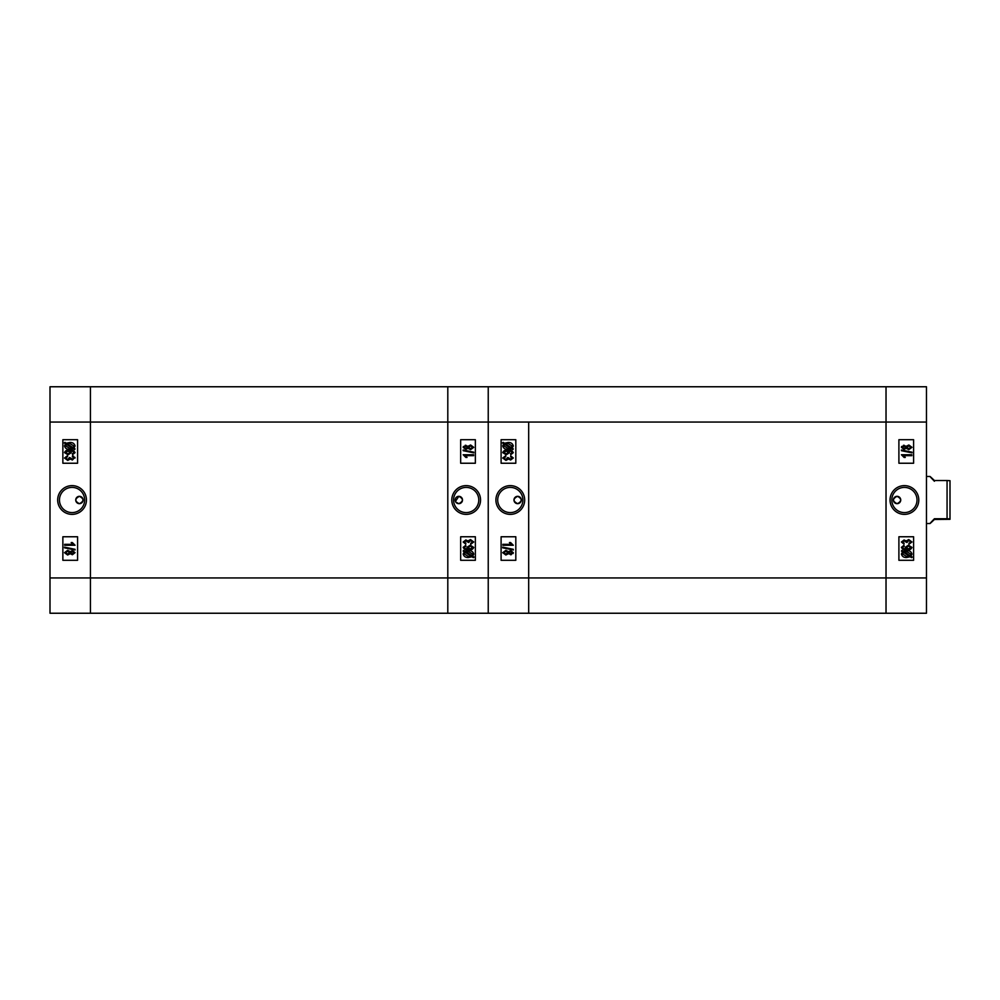 <?xml version="1.0" encoding="UTF-8"?>
<svg xmlns="http://www.w3.org/2000/svg" width="1000" height="1000" viewBox="0 0 1000 1000"><rect width="100%" height="100%" fill="white"/><g stroke="black" fill="none" stroke-linecap="round" stroke-linejoin="round"><path stroke-width="1.5" d="M897.062 503.675A3.675 3.675 0 0 1 893.388 500A3.675 3.675 0 0 1 897.062 496.325C892.312 498.775 892.312 501.225 897.062 503.675C901.8 501.225 901.8 498.775 897.062 496.325A3.675 3.675 0 0 1 900.738 500A3.675 3.675 0 0 1 897.062 503.675M904.412 485.625A14.375 14.375 0 0 0 890.037 500A14.375 14.375 0 0 0 904.412 514.375A14.375 14.375 0 0 0 918.787 500A14.375 14.375 0 0 0 904.412 485.625M904.412 487.4A12.6 12.6 0 0 0 891.812 500A12.6 12.6 0 0 0 904.412 512.6A12.6 12.6 0 0 0 917.013 500A12.6 12.6 0 0 0 904.412 487.4M903.425 445.312L906.188 446.337L908.85 444.988L911.975 447.325L908.812 449.663L906.188 448.3L904.075 449.4L901.413 447.337L901.65 446.425M926.475 386.763L926.475 613.237L886.025 613.237L886.025 386.763L926.475 386.763M898.9 536.763L898.9 560.3L913.6 560.3L913.6 536.763L898.9 536.763M898.9 439.7L898.9 463.237L913.6 463.237L913.6 439.7L898.9 439.7M902.562 551.8L901.413 551.062L901.938 550.388L903.288 551.263L906.75 550.662C909.525 550.487 911.263 551.613 911.975 554.062L910.925 556.213L912.237 557.062L911.55 557.638L910.2 556.763L906.7 557.487C903.875 557.675 902.113 556.525 901.413 554.025L902.562 551.8M906.688 556.55L909.212 556.112L903.5 552.413L902.613 554.05L906.688 556.55M910.763 554.038L906.762 551.6L904.275 551.9L909.987 555.612L910.763 554.038M903.95 545.325L904.087 546.263L902.475 547.45L903.6 548.663L906.475 549.062L905.15 547.312L908.475 545.188L911.975 547.4C911.087 549.388 909.412 550.212 906.963 549.862C904.312 550.25 902.463 549.412 901.413 547.337L903.95 545.325M908.512 546.125L906.225 547.513L908.438 548.925L910.9 547.45L908.512 546.125M911.975 541.975L909.025 544.25L908.9 543.312L910.9 541.962L908.75 540.513L906.9 542.513L904.025 540.913L902.475 541.987L904.087 543.188L903.95 544.113L901.413 542.013L904.087 539.975L906.188 540.975L908.737 539.575L911.975 541.975M901.413 454.75L911.838 454.75L911.838 455.688L903.688 455.688L905.288 457.425L904.087 457.425L901.413 454.75M911.975 452.175L911.975 452.863L901.413 450.688L901.413 450L911.975 452.175M901.413 447.337L904.112 445.25M904.112 446.188L902.475 447.337L904.038 448.462L905.688 447.325L904.112 446.188M908.85 445.925L906.762 447.337L908.812 448.725L910.9 447.325L908.85 445.925M886.025 386.763L886.025 613.237L528.675 613.237L528.675 577.938L528.675 613.237L488.237 613.237L488.237 386.763L886.025 386.763M926.475 422.062L528.675 422.062L528.675 577.938L926.475 577.938M947.062 480.538L950 480.688L950 519.312L934.412 519.462C928.612 525.025 928.612 524.788 934.412 518.75L947.062 518.75L947.062 480.538L934.412 480.538C928.612 474.975 928.612 475.213 934.412 481.25M947.062 518.75L950 518.913M934.412 519.462C928.612 525.025 928.612 524.788 934.412 518.75L934.412 519.462M517.65 496.325A3.675 3.675 0 0 1 521.325 500A3.675 3.675 0 0 1 517.65 503.675C522.388 501.225 522.388 498.775 517.65 496.325C512.9 498.775 512.9 501.225 517.65 503.675A3.675 3.675 0 0 1 513.975 500A3.675 3.675 0 0 1 517.65 496.325M510.3 514.375A14.375 14.375 0 0 0 524.675 500A14.375 14.375 0 0 0 510.3 485.625A14.375 14.375 0 0 0 495.913 500A14.375 14.375 0 0 0 510.3 514.375M510.3 512.6A12.6 12.6 0 0 0 522.888 500A12.6 12.6 0 0 0 510.3 487.4A12.6 12.6 0 0 0 497.7 500A12.6 12.6 0 0 0 510.3 512.6M511.275 554.688L508.512 553.663L505.863 555.013L502.738 552.675L505.887 550.337L508.512 551.7L510.637 550.6L513.3 552.663L513.062 553.575M50 422.062L90.438 422.062L90.438 386.763L90.438 422.062L528.675 422.062L528.675 577.938L488.237 577.938L488.237 613.237L447.8 613.237L447.8 386.763L488.237 386.763L488.237 577.938L447.8 577.938L447.8 613.237L90.438 613.237L90.438 422.062L90.438 613.237L50 613.237L50 386.763L447.8 386.763L447.8 577.938L50 577.938M515.812 463.237L515.812 439.7L501.1 439.7L501.1 463.237L515.812 463.237M515.812 560.3L515.812 536.763L501.1 536.763L501.1 560.3L515.812 560.3M512.15 448.2L513.3 448.938L512.762 449.613L511.425 448.738L507.95 449.338C505.188 449.513 503.45 448.387 502.738 445.938L503.787 443.787L502.463 442.938L503.15 442.362L504.5 443.237L508 442.512C510.825 442.325 512.6 443.475 513.3 445.975L512.15 448.2M508.013 443.45L505.487 443.888L511.2 447.587L512.087 445.95L508.013 443.45M503.938 445.962L507.938 448.4L510.425 448.1L504.712 444.387L503.938 445.962M510.75 454.675L510.625 453.738L512.225 452.55L511.1 451.337L508.225 450.938L509.55 452.688L506.225 454.812L502.738 452.6C503.625 450.613 505.3 449.787 507.75 450.138C510.4 449.75 512.25 450.588 513.3 452.663L510.75 454.675M506.188 453.875L508.488 452.488L506.262 451.075L503.8 452.55L506.188 453.875M502.738 458.025L505.675 455.75L505.812 456.688L503.8 458.038L505.962 459.487L507.8 457.488L510.675 459.087L512.225 458.013L510.625 456.812L510.75 455.887L513.3 457.987L510.613 460.025L508.512 459.025L505.975 460.425L502.738 458.025M513.3 545.25L502.863 545.25L502.863 544.312L511.025 544.312L509.412 542.575L510.625 542.575L513.3 545.25M502.738 547.825L502.738 547.137L513.3 549.312L513.3 550L502.738 547.825M513.3 552.663L510.588 554.75M510.6 553.812L512.225 552.663L510.662 551.538L509.012 552.675L510.6 553.812M505.85 554.075L507.95 552.663L505.9 551.275L503.8 552.675L505.85 554.075M455.763 502.038L458.825 503.675A3.675 3.675 0 0 1 455.15 500A3.675 3.675 0 0 1 458.825 496.325L455.425 501.4M466.175 485.625A14.375 14.375 0 0 0 451.8 500A14.375 14.375 0 0 0 466.175 514.375A14.375 14.375 0 0 0 480.55 500A14.375 14.375 0 0 0 466.175 485.625M466.175 487.4A12.6 12.6 0 0 0 453.575 500A12.6 12.6 0 0 0 466.175 512.6A12.6 12.6 0 0 0 478.775 500A12.6 12.6 0 0 0 466.175 487.4M465.188 445.312L467.95 446.337L470.613 444.988L473.738 447.325L470.575 449.663L467.95 448.3L465.838 449.4L463.175 447.337L463.413 446.425M458.825 503.675C463.562 501.225 463.562 498.775 458.825 496.325A3.675 3.675 0 0 1 462.5 500A3.675 3.675 0 0 1 458.825 503.675M460.662 536.763L460.662 560.3L475.363 560.3L475.363 536.763L460.662 536.763M460.662 439.7L460.662 463.237L475.363 463.237L475.363 439.7L460.662 439.7M464.325 551.8L463.175 551.062L463.7 550.388L465.05 551.263L468.512 550.662C471.287 550.487 473.025 551.613 473.738 554.062L472.688 556.213L474 557.062L473.325 557.638L471.975 556.763L468.475 557.487C465.637 557.675 463.875 556.525 463.175 554.025L464.325 551.8M468.45 556.55L470.975 556.112L465.262 552.413L464.375 554.05L468.45 556.55M472.537 554.038L468.525 551.6L466.05 551.9L471.763 555.612L472.537 554.038M465.712 545.325L465.85 546.263L464.25 547.45L465.375 548.663L468.237 549.062L466.912 547.312L470.25 545.188L473.738 547.4C472.85 549.388 471.175 550.212 468.725 549.862C466.075 550.25 464.225 549.412 463.175 547.337L465.712 545.325M470.288 546.125L467.987 547.513L470.2 548.925L472.663 547.45L470.288 546.125M473.738 541.975L470.8 544.25L470.662 543.312L472.663 541.962L470.513 540.513L468.663 542.513L465.8 540.913L464.25 541.987L465.85 543.188L465.712 544.113L463.175 542.013L465.85 539.975L467.95 540.975L470.5 539.575L473.738 541.975M463.175 454.75L473.6 454.75L473.6 455.688L465.45 455.688L467.05 457.425L465.85 457.425L463.175 454.75M473.738 452.175L473.738 452.863L463.175 450.688L463.175 450L473.738 452.175M463.175 447.337L465.875 445.25M465.875 446.188L464.25 447.337L465.812 448.462L467.45 447.325L465.875 446.188M470.613 445.925L468.525 447.337L470.575 448.725L472.663 447.325L470.613 445.925M79.412 503.675A3.675 3.675 0 0 1 75.738 500A3.675 3.675 0 0 1 79.412 496.325C84.15 498.775 84.15 501.225 79.412 503.675C74.662 501.225 74.662 498.775 79.412 496.325A3.675 3.675 0 0 1 83.088 500A3.675 3.675 0 0 1 79.412 503.675M72.062 485.625A14.375 14.375 0 0 0 57.675 500A14.375 14.375 0 0 0 72.062 514.375A14.375 14.375 0 0 0 86.438 500A14.375 14.375 0 0 0 72.062 485.625M72.062 487.4A12.6 12.6 0 0 0 59.462 500A12.6 12.6 0 0 0 72.062 512.6A12.6 12.6 0 0 0 84.65 500A12.6 12.6 0 0 0 72.062 487.4M66.963 456.8L66.312 457.013M74.938 457.337L72.375 460.025L70.275 459.025L67.737 460.425L64.5 458.025L67.438 455.75L67.575 456.688L65.562 458.038L67.725 459.487L69.575 457.488L72.438 459.087L73.987 458.013L72.387 456.812L72.525 455.887L73.587 456.138M77.575 463.237L77.575 439.7L62.862 439.7L62.862 463.237L77.575 463.237M77.575 560.3L77.575 536.763L62.862 536.763L62.862 560.3L77.575 560.3M73.913 448.2L75.062 448.938L74.538 449.613L73.188 448.738L69.725 449.338C66.95 449.513 65.213 448.387 64.5 445.938L65.55 443.787L64.237 442.938L64.912 442.362L66.263 443.237L69.763 442.512C72.6 442.325 74.362 443.475 75.062 445.975L73.913 448.2M69.775 443.45L67.263 443.888L72.962 447.587L73.863 445.95L69.775 443.45M65.7 445.962L69.7 448.4L72.188 448.1L66.475 444.387L65.7 445.962M72.525 454.675L72.387 453.738L73.987 452.55L72.862 451.337L70 450.938L71.312 452.688L67.987 454.812L64.5 452.6C65.388 450.613 67.062 449.787 69.513 450.138C72.162 449.75 74.013 450.588 75.062 452.663L72.525 454.675M67.95 453.875L70.25 452.488L68.025 451.075L65.562 452.55L67.95 453.875M72.525 455.887L75.062 457.987M75.062 545.25L64.638 545.25L64.638 544.312L72.787 544.312L71.188 542.575L72.387 542.575L75.062 545.25M64.5 547.825L64.5 547.137L75.062 549.312L75.062 550L64.5 547.825M70.275 551.7L72.4 550.6L75.062 552.663L72.362 554.75L70.275 553.663L67.625 555.013L64.5 552.675L67.663 550.337L70.275 551.7M72.362 553.812L73.987 552.663L72.425 551.538L70.788 552.675L72.362 553.812M67.625 554.075L69.713 552.663L67.663 551.275L65.562 552.675L67.625 554.075M926.475 476.475L930.013 476.475M926.475 523.525L930.013 523.525"/></g></svg>
